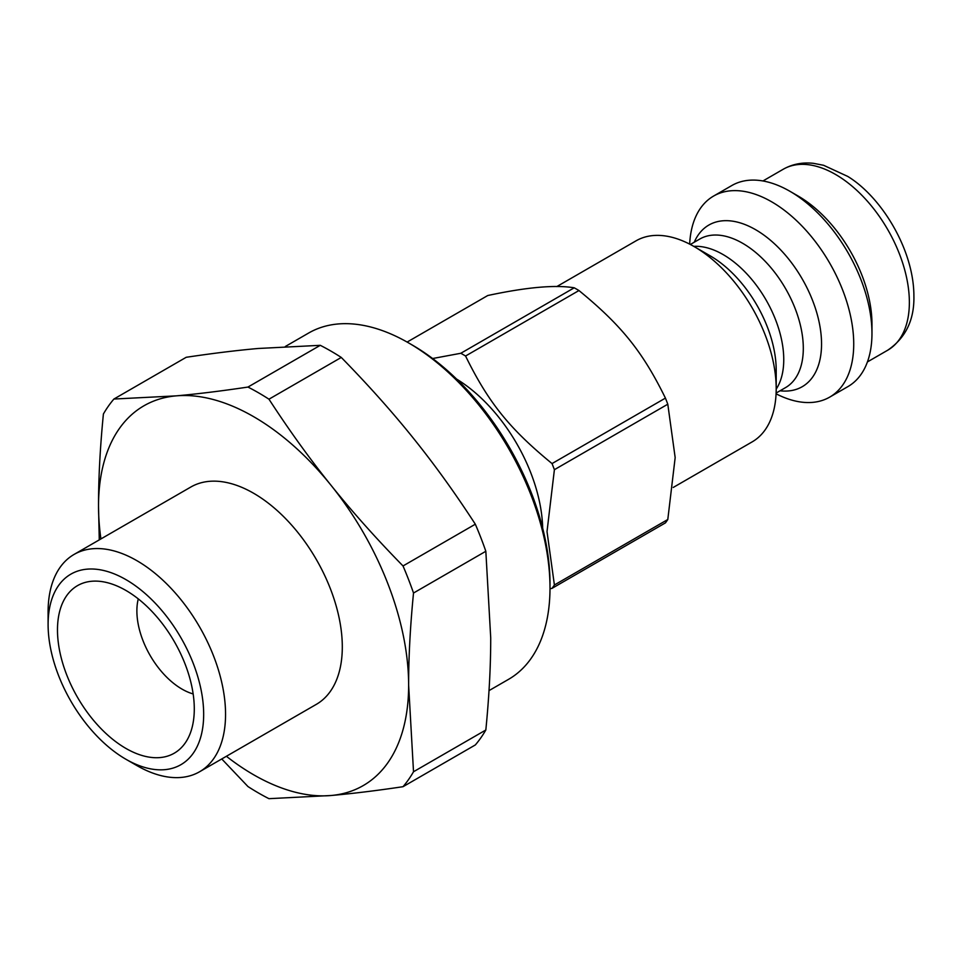 <?xml version="1.0" encoding="UTF-8"?>
<svg xmlns="http://www.w3.org/2000/svg" width="962" height="962" viewBox="0 0 962 962"><rect width="100%" height="100%" fill="white"/><g stroke="black" fill="none" stroke-linecap="round" stroke-linejoin="round"><path stroke-width="1.44" d="M549.999 588.768L552.032 588.347L665.427 522.883A147.042 84.896 -120 0 0 667.796 519.504L554.401 584.98L547.017 531.589L554.401 469.684A147.042 84.896 -120 0 0 552.032 463.576C509.427 428.655 488.311 402.393 465.56 356.012L578.956 290.536C621.56 325.457 642.664 351.719 665.427 398.112L552.032 463.576M407.13 342.063L487.746 295.526C526.491 287.217 555.314 284.644 574.218 287.806L460.822 353.27L432.623 358.525M542.676 528.162A125.12 72.234 -120 0 0 456.613 379.088M465.56 356.012A147.042 84.896 -120 0 0 460.822 353.27M552.032 588.347A147.042 84.896 -120 0 0 554.401 584.98M554.401 469.684L667.796 404.208A147.042 84.896 -120 0 0 665.427 398.112M578.956 290.536A147.042 84.896 -120 0 0 574.218 287.806M667.796 404.208L675.168 457.599L667.796 519.504M221.753 758.958L247.955 786.543A245.082 141.498 -120 0 0 268.963 798.676L331.108 795.502C352.152 793.638 376.13 790.704 403.018 786.7L475.324 744.949A245.082 141.498 -120 0 0 485.834 730.002L413.516 771.752L408.634 685.209A219.276 126.599 -120 0 0 331.108 485.389C309.992 459.187 289.285 430.447 268.963 399.194L341.282 357.443C368.169 384.908 392.135 411.76 413.191 437.999C434.295 464.213 455.014 492.941 475.324 524.206L403.018 565.957C376.13 538.492 352.152 511.64 331.108 485.389A219.276 126.599 -120 0 0 176.046 395.875L113.913 399.038L186.219 357.287C213.107 353.282 237.085 350.348 258.141 348.484L320.274 345.322L247.955 387.061C221.068 391.065 197.102 394.011 176.046 395.875A219.276 126.599 -120 0 0 98.521 506.168L99.266 539.886M113.913 399.038A245.082 141.498 -120 0 0 103.403 413.985C100.12 447.354 98.497 478.078 98.521 506.168A219.276 126.599 -120 0 0 100.926 538.936M226.395 756.276A219.276 126.599 -120 0 0 331.108 795.502A219.276 126.599 -120 0 0 408.634 685.209C408.597 657.118 410.233 626.394 413.516 593.025A245.082 141.498 -120 0 0 403.018 565.957M268.963 399.194A245.082 141.498 -120 0 0 247.955 387.061M403.018 786.7A245.082 141.498 -120 0 0 413.516 771.752M413.516 593.025L485.834 551.274A245.082 141.498 -120 0 0 475.324 524.206M341.282 357.443A245.082 141.498 -120 0 0 320.274 345.322M485.834 551.274L490.716 637.818C490.74 665.908 489.117 696.644 485.834 730.002M125.878 759.234L136.832 765.548A125.481 72.451 -120 0 0 199.567 771.764A125.481 72.451 -120 0 0 225.553 714.321A125.481 72.451 -120 0 0 170.779 588.047A125.481 72.451 -120 0 0 74.086 554.425A125.481 72.451 -120 0 0 48.1 611.868L48.1 624.506A110.005 63.504 60 0 1 125.878 579.593A110.005 63.504 60 0 1 203.667 714.321A110.005 63.504 60 0 1 125.878 759.234A110.005 63.504 60 0 1 48.1 624.506M199.567 771.764L316.318 704.364A125.481 72.451 -120 0 0 342.304 646.921A125.481 72.451 -120 0 0 287.53 520.634A125.481 72.451 -120 0 0 190.837 487.025L74.086 554.425M194.288 708.91A96.741 55.856 -120 0 0 93.807 581.132A96.741 55.856 -120 0 0 77.513 697.342A96.741 55.856 -120 0 0 186.303 741.341A96.741 55.856 -120 0 0 194.288 708.91M673.244 487.445L752.164 441.883A116.089 67.027 -120 0 0 776.202 388.744A116.089 67.027 -120 0 0 694.119 246.561A116.089 67.027 -120 0 0 636.074 240.813L556.794 286.58M694.119 246.561L710.209 255.856A93.338 53.884 60 0 1 776.202 370.166L776.202 388.744M776.081 393.795A116.089 67.027 -120 0 0 829.689 397.126A116.089 67.027 -120 0 0 853.727 343.975A116.089 67.027 -120 0 0 803.054 227.152A116.089 67.027 -120 0 0 713.6 196.056A116.089 67.027 -120 0 0 689.67 244.132M829.689 397.126L847.931 386.592A116.089 67.027 -120 0 0 871.969 333.453L871.969 323.966A104.485 60.317 -120 0 0 798.087 196.007L789.886 191.27A116.089 67.027 -120 0 0 731.841 185.522L713.6 196.056M871.969 333.453A116.089 67.027 -120 0 0 789.886 191.27M138.275 598.881A63.853 36.869 -120 0 0 193.158 693.939M285.341 346.488L308.67 333.02A199.928 115.428 60 0 1 408.634 342.929A199.928 115.428 60 0 1 549.999 587.794A199.928 115.428 60 0 1 508.597 679.316L489.009 690.62M549.999 587.794L549.999 583.573A194.769 112.458 -120 0 0 412.277 345.033L408.634 342.929M776.202 389.117A85.774 49.519 -120 0 0 783.753 359.632A85.774 49.519 -120 0 0 693.782 246.368M690.343 244.48L699.759 239.045A85.774 49.519 60 0 1 765.86 262.025A85.774 49.519 60 0 1 803.306 348.34A85.774 49.519 60 0 1 785.545 387.614L776.118 393.049M780.05 390.788A93.338 53.884 -120 0 0 821.548 343.975A93.338 53.884 -120 0 0 768.025 238.239A93.338 53.884 -120 0 0 694.263 242.208M887.722 350.204C905.687 337.89 914.405 319.841 913.9 296.055C913.912 249.795 881.529 197.018 847.738 176.419L823.592 165.284L813.407 163.324C802.368 162.145 792.327 164.117 783.248 169.24A104.485 60.317 60 0 1 863.756 197.234A104.485 60.317 60 0 1 909.367 302.381A104.485 60.317 60 0 1 887.722 350.204L867.423 361.928M783.248 169.24L762.95 180.964"/></g></svg>
